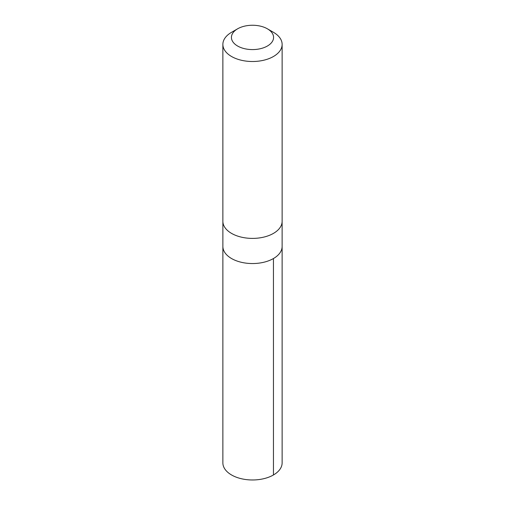 <?xml version="1.0" encoding="UTF-8"?>
<svg xmlns="http://www.w3.org/2000/svg" width="505" height="505" viewBox="0 0 505 505"><rect width="100%" height="100%" fill="white"/><g stroke="black" fill="none" stroke-linecap="round" stroke-linejoin="round"><path stroke-width="0.76" d="M282.125 221.67L282.125 246.44A29.625 17.107 180 0 1 252.5 263.547A29.625 17.107 180 0 1 222.875 246.44L222.869 462.864A29.631 17.107 0 0 0 243.543 479.176A29.631 17.107 0 0 0 282.131 462.864L282.125 246.44A29.625 17.107 180 0 1 252.5 263.547A29.625 17.107 180 0 1 222.875 246.44L222.875 221.67M237.596 28.817L231.549 32.307A29.631 17.107 0 0 0 222.869 44.402L222.869 221.285A29.631 17.107 0 0 0 243.543 237.596A29.631 17.107 0 0 0 282.131 221.285L282.131 44.402A29.631 17.107 0 0 0 273.451 32.307L267.404 28.817A21.077 12.171 0 0 0 237.596 28.817A21.077 12.171 0 0 0 246.131 49.017A21.077 12.171 0 0 0 270.51 43.739A21.077 12.171 0 0 0 267.404 28.817M222.869 44.402A29.631 17.107 0 0 0 243.543 60.707A29.631 17.107 0 0 0 282.131 44.402M273.451 474.965L273.445 258.535"/></g></svg>
